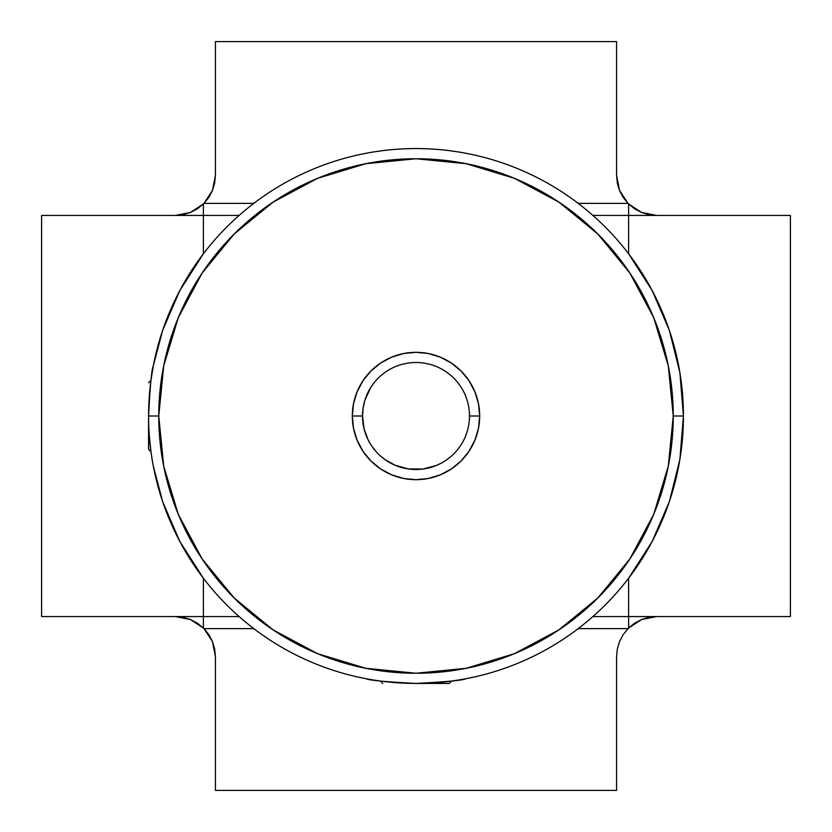 <?xml version="1.0" encoding="UTF-8"?>
<svg xmlns="http://www.w3.org/2000/svg" width="832" height="832" viewBox="0 0 832 832"><rect width="100%" height="100%" fill="white"/><g stroke="black" fill="none" stroke-linecap="round" stroke-linejoin="round"><path stroke-width="1.25" d="M682.573 437.414L683.426 416A267.426 267.426 0 0 0 416 148.574A267.426 267.426 0 0 0 148.574 416L148.574 449.322L148.574 416C150.134 385.538 151.705 368.878 153.286 366.028C151.705 368.888 150.134 385.538 148.574 416A267.426 267.426 0 0 0 416 683.426A267.426 267.426 0 0 0 683.426 416L673.244 416A257.244 257.244 0 0 1 416 673.244A257.244 257.244 0 0 1 158.756 416L148.574 416A267.426 267.426 0 0 1 416 148.574A267.426 267.426 0 0 1 683.426 416A267.426 267.426 0 0 1 416 683.426A267.426 267.426 0 0 1 148.574 416L158.756 416L163.706 466.18L178.339 514.446L202.114 558.917L234.104 597.896L273.083 629.886L317.554 653.661L365.82 668.294L416 673.244L466.18 668.294L514.446 653.661L558.917 629.886L597.896 597.896L629.886 558.917L653.661 514.446L668.294 466.18L673.244 416L668.294 365.82L653.661 317.554L629.886 273.083L597.896 234.104L558.917 202.114L514.446 178.339L466.18 163.706L416 158.756L365.82 163.706L317.554 178.339L273.083 202.114L234.104 234.104L202.114 273.083L178.339 317.554L163.706 365.82L158.756 416A257.244 257.244 0 0 1 416 158.756A257.244 257.244 0 0 1 673.244 416L683.426 416L679.869 459.482L669.365 501.592L652.132 541.549L655.97 534.03M416 683.426L449.322 683.426L416 683.426C385.538 681.866 368.878 680.295 366.028 678.714C368.888 680.295 385.538 681.866 416 683.426C446.462 681.866 463.112 680.295 465.972 678.714C463.133 680.295 446.472 681.866 416 683.426M203.393 253.77L203.393 215.426L239.117 215.426L203.393 215.426L203.393 253.77L179.868 290.451L162.635 330.408L153.275 366.038L150.966 380.286L152.048 372.996M370.042 679.453L380.286 681.034L382.678 683.426M363.126 407.93L362.513 416A53.487 53.487 0 0 1 416 362.513A53.487 53.487 0 0 1 469.487 416A53.487 53.487 0 0 0 416 362.513A53.487 53.487 0 0 0 362.513 416L352.321 416A63.679 63.679 0 0 1 416 352.321A63.679 63.679 0 0 1 479.679 416L469.487 416A53.487 53.487 0 0 1 416 469.487A53.487 53.487 0 0 1 362.513 416L364.062 428.761L365.778 434.408M372.206 446.701L375.887 451.37M375.014 450.362L375.866 451.35M370.604 444.278L369.086 441.698M362.866 409.874L362.721 411.33M364.905 400.171L363.636 405.101M370.76 387.473L364.915 400.161L370.75 387.494L367.546 393.349M372.455 384.946L371.353 386.558M377.291 379.09L379.694 376.719M450.57 456.81L446.659 459.826L450.549 456.83M444.704 461.136L446.659 459.826M440.471 463.559L441.875 462.81M434.304 466.253L436.29 465.483M426.951 468.354L429.978 467.626M415.49 469.477L422.926 469.04M405.101 468.364L408.273 468.926M397.374 466.138L401.326 467.438M391.612 463.601L395.034 465.202M386.849 460.834L389.511 462.467M673.317 488.862L675.48 480.698M152.027 458.858L152.547 461.947M158.642 488.696L156.676 481.333M179.816 541.434L175.916 533.801M176.03 534.03L179.868 541.538L162.666 501.675L153.275 465.962M156.51 480.678L158.694 488.873M149.25 434.98L150.914 451.35M461.947 679.453L451.714 681.034L449.322 683.426M434.98 682.75L451.35 681.086M380.661 681.086L397.01 682.75M392.839 682.427L381.15 681.148M379.673 376.74L378.144 378.206L379.673 376.74M364.915 400.171L363.137 407.846L362.513 416A53.487 53.487 0 0 0 416 469.487A53.487 53.487 0 0 0 469.487 416L479.679 416L478.452 428.418L474.833 440.367L468.946 451.381L461.022 461.022L451.381 468.946L440.367 474.833L428.418 478.452L416 479.679L403.582 478.452L391.633 474.833L380.619 468.946L370.978 461.022L363.054 451.381L357.167 440.367L353.548 428.418L352.321 416L353.548 403.582L357.167 391.633L363.054 380.619L370.978 370.978L380.619 363.054L391.633 357.167L403.582 353.548L416 352.321L428.418 353.548L440.367 357.167L451.381 363.054L461.022 370.978L468.946 380.619L474.833 391.633L478.452 403.582L479.679 416A63.679 63.679 0 0 1 416 479.679A63.679 63.679 0 0 1 352.321 416L362.513 416L364.052 428.719L368.066 439.722L370.594 444.257M158.642 343.283L162.75 330.086M151.934 458.276L150.966 451.714L148.574 449.322M162.604 501.488L153.452 466.835M179.774 541.351L179.088 540.051M184.153 617.562L175.313 616.574L190.382 619.507L182.936 617.302L175.313 616.574L182.707 617.261M190.434 619.528L203.393 628.035L197.298 623.137L190.382 619.507L203.393 628.035L203.393 616.574L41.6 616.574L41.6 215.426L41.6 616.574L203.393 616.574L203.393 578.23L179.868 541.538M191.006 619.767L190.486 619.549M197.288 208.874L203.393 203.965A40.113 40.113 0 0 0 203.965 203.393L253.77 203.393L203.965 203.393A40.113 40.113 0 0 1 203.393 203.965L203.393 215.426L203.393 203.965L190.424 212.472L197.288 208.874L203.393 203.965L190.424 212.472L175.313 215.426L182.988 214.687L190.393 212.482L197.309 208.863M617.302 182.957L616.574 175.313L616.574 41.6L215.426 41.6L616.574 41.6L616.574 175.313L619.507 190.382L617.687 184.714M619.507 190.382L628.035 203.393A40.113 40.113 0 0 0 628.607 203.965A40.113 40.113 0 0 1 628.035 203.393L623.158 197.33L619.507 190.382L628.035 203.393L578.23 203.393L628.035 203.393L623.106 197.267L620.11 191.776M208.863 197.309L203.965 203.393L212.482 190.393L208.863 197.309L203.965 203.393L212.472 190.424L208.874 197.288M212.472 190.424L215.426 175.313L215.426 41.6L215.426 175.313L214.687 182.978L212.482 190.393L215.426 175.313L214.687 182.988L212.482 190.393M215.426 789.786L215.426 656.687L215.426 790.4L616.574 790.4L616.574 656.687L617.313 649.022L619.528 641.576L623.126 634.712L628.035 628.607L578.23 628.607L628.035 628.607A40.113 40.113 0 0 1 628.607 628.035A40.113 40.113 0 0 0 628.035 628.607M616.574 789.786L616.574 656.687L617.313 649.012M215.426 656.687L212.472 641.566L203.965 628.607A40.113 40.113 0 0 0 203.393 628.035A40.113 40.113 0 0 1 203.965 628.607L253.77 628.607L203.965 628.607L208.842 634.67L212.472 641.566L214.677 648.97L215.426 656.687L214.698 649.064M617.323 183.03L616.574 175.313L619.528 190.434L617.323 183.03M205.244 629.98L205.951 630.791M789.62 215.426L628.607 215.426L628.607 203.965L628.607 215.426L592.883 215.426L628.607 215.426L628.607 253.77L652.132 290.462L669.334 330.325L679.89 372.601L683.426 416L679.89 372.601M789.62 616.574L628.607 616.574L628.607 628.035L628.607 616.574L592.883 616.574L790.4 616.574L790.4 215.426L628.607 215.426L628.607 253.77M197.267 623.106L203.393 628.035L203.393 616.574L239.117 616.574L203.393 616.574L203.393 578.23M203.393 215.426L41.6 215.426L203.393 215.426M648.97 214.677L656.687 215.426L641.618 212.493L649.064 214.698L656.687 215.426L641.566 212.472L628.607 203.965L634.733 208.894L641.618 212.493M647.847 214.438L648.606 214.604M634.691 623.137L628.607 628.035L641.607 619.518L656.687 616.574L649.012 617.313L641.607 619.518L634.452 623.293M641.607 619.518L656.687 616.574L653.931 616.668M628.607 578.23L628.607 616.574L628.607 578.23L652.111 541.57M652.257 290.701L652.922 291.959M628.607 203.965L634.733 208.894M381.025 456.466L384.821 459.451L381.035 456.477M389.49 462.457L384.821 459.451L394.971 465.182L407.971 468.884M429.832 467.667L422.812 469.05L436.249 465.504L429.666 467.709M456.113 451.381L453.523 454.116L456.113 451.381M436.249 465.504L441.865 462.821L436.249 465.504M401.367 467.449L408.158 468.905L422.812 469.05M150.914 380.661L149.25 397.01M153.286 366.028L152.547 370.042M149.573 392.839L150.852 381.139M158.683 343.138L156.52 351.302M179.868 290.451L176.03 297.97M175.989 298.033L179.837 290.534M156.53 351.229L158.673 343.179M655.97 297.97L652.132 290.462M675.49 351.322L673.306 343.127M370.75 387.494L374.14 382.71M190.393 212.482L175.313 215.426M190.226 619.445L183.03 617.323M150.966 380.286L148.574 382.678"/></g></svg>
